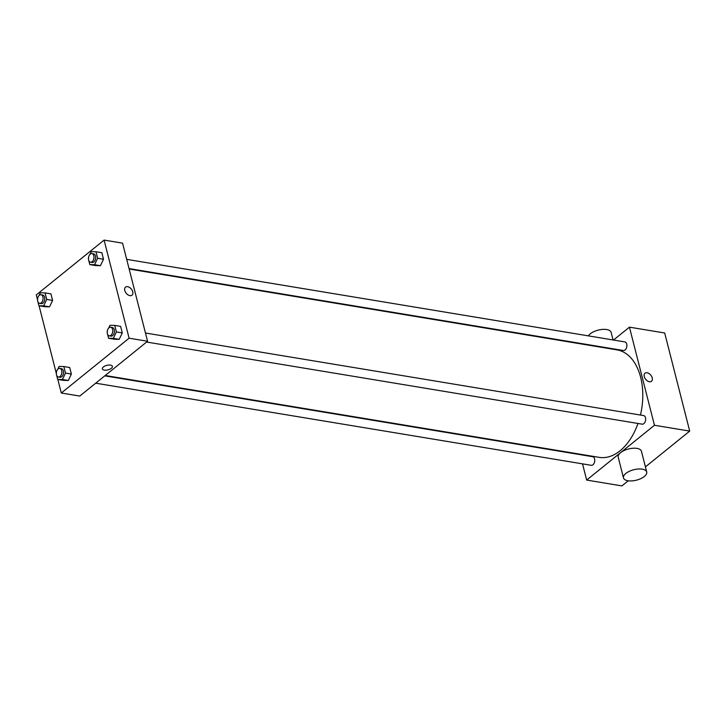 <?xml version="1.0" encoding="UTF-8"?>
<svg xmlns="http://www.w3.org/2000/svg" width="726" height="726" viewBox="0 0 726 726"><rect width="100%" height="100%" fill="white"/><g stroke="black" fill="none" stroke-linecap="round" stroke-linejoin="round"><path stroke-width="1.09" d="M613.515 340.031L629.442 327.154L664.689 332.989L689.7 431.099L645.423 466.9M628.235 480.793L621.901 485.912L586.662 480.067L582.524 463.869M629.442 327.154L654.453 425.264L689.7 431.099M649.389 381.731A5.173 3.303 -129 0 1 644.797 377.992A5.173 3.303 -129 0 1 644.987 373.228A5.173 3.303 -129 0 1 650.814 375.17A5.173 3.303 -129 0 1 651.494 381.268A5.173 3.303 -129 0 1 649.389 381.731M105.216 375.496L599.141 457.353A54.477 34.04 -80.6 0 0 620.077 450.782A54.477 34.04 -80.6 0 0 637.982 423.467M640.45 415.045A54.477 34.04 -80.6 0 0 616.955 349.868L129.155 269.028M654.453 425.264L586.662 480.067M129.037 268.575L623.398 350.504A4.356 2.723 -80.6 0 0 625.077 349.977A4.356 2.723 -80.6 0 0 626.892 345.331A4.356 2.723 -80.6 0 0 624.823 341.91L126.687 259.354M146.607 342.037L642.174 424.165A4.356 2.723 -80.6 0 0 643.853 423.639A4.356 2.723 -80.6 0 0 645.668 418.993A4.356 2.723 -80.6 0 0 643.599 415.562L145.463 333.016M104.771 375.85L592.706 456.718A4.356 2.723 99.4 0 1 594.676 461.464A4.356 2.723 99.4 0 1 591.282 465.312L95.705 383.183M623.489 477.917L618.198 457.162A11.988 5.381 -14.3 0 1 620.585 452.67A11.988 5.381 -14.3 0 1 632.972 448.251A11.988 5.381 -14.3 0 1 641.43 451.236L646.721 471.991A11.988 5.381 -14.3 0 1 636.43 480.167A11.988 5.381 -14.3 0 1 623.489 477.917A11.988 5.381 -14.3 0 1 625.876 473.425A11.988 5.381 -14.3 0 1 638.254 469.005A11.988 5.381 -14.3 0 1 646.721 471.991M613.062 339.959L611.129 332.372A11.988 5.381 165.7 0 0 600.674 329.613A11.988 5.381 165.7 0 0 588.396 335.866M644.987 373.228A5.173 3.303 -129 0 1 650.814 375.17A5.173 3.303 -129 0 1 651.494 381.277M37.344 299.003L36.3 294.901L104.099 240.088L122.558 243.146L147.569 341.256L79.769 396.069L61.311 393.011L57.844 379.435M104.099 240.088L129.101 338.198L147.569 341.256M129.909 295.636A5.173 3.303 -129 0 1 125.326 291.906A5.173 3.303 -129 0 1 125.516 287.133A5.173 3.303 -129 0 1 131.342 289.084A5.173 3.303 -129 0 1 132.023 295.183A5.173 3.303 -129 0 1 129.909 295.636M50.947 293.867L52.608 300.401L49.531 306.835L44.785 306.726L49.531 306.835L52.608 300.401L50.947 293.867L45.066 292.887L46.736 299.43L43.66 305.855L38.914 305.755L37.879 301.689M120.616 326.373L122.286 332.907L119.2 339.341L114.463 339.233L119.2 339.341L122.286 332.907L120.616 326.373L114.744 325.402L116.405 331.936L113.329 338.361L108.582 338.262L107.548 334.196M56.12 372.665L39.077 305.782M129.101 338.198L61.311 393.011M101.84 252.712L103.509 259.246L100.433 265.68L95.687 265.571L100.433 265.68L103.509 259.246L101.84 252.712L95.968 251.74L97.629 258.274L94.552 264.709L89.806 264.6L88.772 260.543M69.714 367.519L71.384 374.062L68.308 380.488L63.561 380.379L68.308 380.488L71.384 374.062L69.714 367.519L63.843 366.548L65.512 373.082L62.427 379.516L57.69 379.408L56.655 375.351M103.391 366.957A5.173 2.323 -14.3 0 1 108.737 365.051A5.173 2.323 -14.3 0 1 112.394 366.34A5.173 2.323 -14.3 0 1 107.947 369.87A5.173 2.323 -14.3 0 1 102.357 368.899A5.173 2.323 -14.3 0 1 103.391 366.957M112.385 366.34A5.173 2.323 -14.3 0 1 107.947 369.87A5.173 2.323 -14.3 0 1 102.357 368.899M125.516 287.133A5.173 3.303 -129 0 1 131.333 289.084A5.173 3.303 -129 0 1 132.023 295.183M57.735 369.298L59.096 366.439L63.843 366.548M56.365 374.226L56.456 371.966M58.37 377.003L60.049 377.275A4.356 2.723 -80.6 0 0 61.728 376.749A4.356 2.723 -80.6 0 0 63.543 372.111A4.356 2.723 -80.6 0 0 61.474 368.681L59.795 368.4A4.356 2.723 -80.6 0 0 56.401 372.256A4.356 2.723 -80.6 0 0 58.37 377.003A4.356 2.723 -80.6 0 0 60.049 376.476A4.356 2.723 -80.6 0 0 61.864 371.83A4.356 2.723 -80.6 0 0 59.795 368.4M65.512 373.082L71.384 374.062M62.427 379.516L68.308 380.488M57.69 379.408L63.561 380.379M38.959 295.645L40.32 292.787L45.066 292.887M37.589 300.564L37.679 298.313M39.603 303.341L41.273 303.622A4.356 2.723 -80.6 0 0 42.952 303.096A4.356 2.723 -80.6 0 0 44.767 298.45A4.356 2.723 -80.6 0 0 42.707 295.019L41.028 294.747A4.356 2.723 -80.6 0 0 37.625 298.595A4.356 2.723 -80.6 0 0 39.603 303.341A4.356 2.723 -80.6 0 0 41.273 302.815A4.356 2.723 -80.6 0 0 43.088 298.168A4.356 2.723 -80.6 0 0 41.028 294.747M46.736 299.43L52.608 300.401M43.66 305.855L49.531 306.835M38.914 305.755L44.785 306.726M108.628 328.152L109.998 325.293L114.744 325.402M107.266 333.071L107.348 330.82M109.272 335.848L110.951 336.129A4.356 2.723 -80.6 0 0 112.63 335.603A4.356 2.723 -80.6 0 0 114.436 330.956A4.356 2.723 -80.6 0 0 112.376 327.526L110.697 327.254A4.356 2.723 -80.6 0 0 107.303 331.101A4.356 2.723 -80.6 0 0 109.272 335.848A4.356 2.723 -80.6 0 0 110.951 335.321A4.356 2.723 -80.6 0 0 112.757 330.675A4.356 2.723 -80.6 0 0 110.697 327.254M116.405 331.936L122.286 332.907M113.329 338.361L119.2 339.341M108.582 338.262L114.463 339.233M89.852 254.49L91.222 251.632L95.968 251.74M88.49 259.418L88.581 257.158M90.496 262.195L92.175 262.467A4.356 2.723 -80.6 0 0 93.854 261.941A4.356 2.723 -80.6 0 0 95.669 257.294A4.356 2.723 -80.6 0 0 93.6 253.873L91.921 253.592A4.356 2.723 -80.6 0 0 88.527 257.449A4.356 2.723 -80.6 0 0 90.496 262.195A4.356 2.723 -80.6 0 0 92.175 261.669A4.356 2.723 -80.6 0 0 93.99 257.022A4.356 2.723 -80.6 0 0 91.921 253.592M97.629 258.274L103.509 259.246M94.552 264.709L100.433 265.68M89.806 264.6L95.687 265.571M686.923 420.218L688.656 426.997M668.156 346.565L669.88 353.335"/></g></svg>
